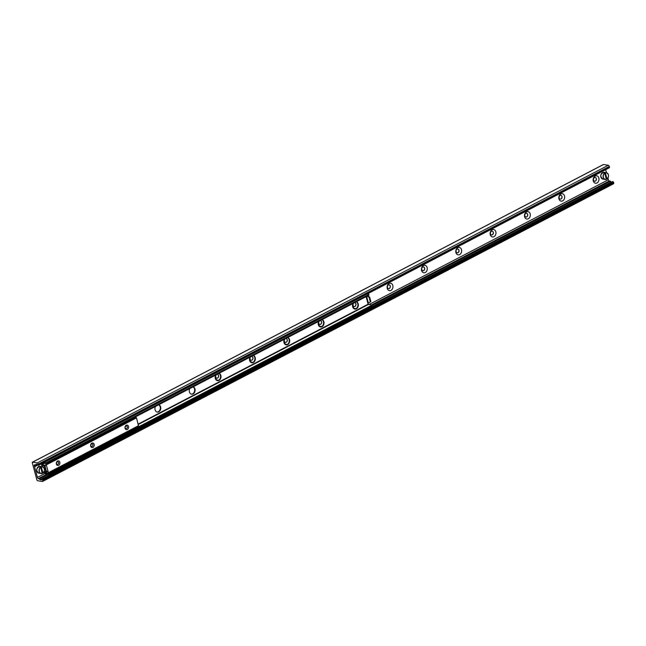 <?xml version="1.0" encoding="UTF-8"?>
<svg xmlns="http://www.w3.org/2000/svg" width="646" height="646" viewBox="0 0 646 646"><rect width="100%" height="100%" fill="white"/><g stroke="black" fill="none" stroke-linecap="round" stroke-linejoin="round"><path stroke-width="0.97" d="M219.091 379.977A3.763 2.915 -81 0 1 215.522 377.918A3.763 2.915 -81 0 1 215.667 375.084M216.45 374.68A1.906 1.478 99 0 0 215.74 377.014A1.906 1.478 99 0 0 216.854 378.16A1.906 1.478 99 0 0 218.614 376.513A1.906 1.478 99 0 0 217.452 374.389A1.906 1.478 99 0 0 216.927 374.43M216.798 378.152A1.906 1.478 99 0 0 218.51 376.489A1.906 1.478 99 0 0 217.395 374.381M253.434 362.075A3.763 2.915 -81 0 1 249.865 360.008A3.763 2.915 -81 0 1 250.01 357.181A3.763 2.915 -81 0 0 251.827 362.777L251.375 362.705M250.793 356.77A1.906 1.478 99 0 0 250.083 359.111A1.906 1.478 99 0 0 251.197 360.258A1.906 1.478 99 0 0 252.957 358.603A1.906 1.478 99 0 0 251.795 356.487A1.906 1.478 99 0 0 251.27 356.527M251.141 360.25A1.906 1.478 99 0 0 252.852 358.587A1.906 1.478 99 0 0 251.738 356.479M287.777 344.173A3.763 2.915 -81 0 1 284.2 342.105A3.763 2.915 -81 0 1 284.353 339.279M285.136 338.867A1.906 1.478 99 0 0 284.426 341.209A1.906 1.478 99 0 0 285.54 342.356A1.906 1.478 99 0 0 287.3 340.7A1.906 1.478 99 0 0 286.138 338.585A1.906 1.478 99 0 0 285.613 338.617M285.484 342.348A1.906 1.478 99 0 0 287.195 340.684A1.906 1.478 99 0 0 286.081 338.577M322.12 326.262A3.763 2.915 -81 0 1 318.543 324.203A3.763 2.915 -81 0 1 318.696 321.369A3.763 2.915 -81 0 0 320.513 326.965L320.061 326.892M319.479 320.965A1.906 1.478 99 0 0 318.761 323.307A1.906 1.478 99 0 0 319.883 324.454A1.906 1.478 99 0 0 321.643 322.798A1.906 1.478 99 0 0 320.481 320.682A1.906 1.478 99 0 0 319.956 320.715M319.827 324.437A1.906 1.478 99 0 0 321.53 322.782A1.906 1.478 99 0 0 320.424 320.674M356.463 308.36A3.763 2.915 -81 0 1 352.886 306.301A3.763 2.915 -81 0 1 353.039 303.467A3.763 2.915 -81 0 0 354.856 309.063L354.404 308.99M353.822 303.055A1.906 1.478 99 0 0 353.104 305.397A1.906 1.478 99 0 0 354.226 306.543A1.906 1.478 99 0 0 355.986 304.896A1.906 1.478 99 0 0 354.824 302.772A1.906 1.478 99 0 0 354.299 302.812M354.17 306.535A1.906 1.478 99 0 0 355.873 304.872A1.906 1.478 99 0 0 354.767 302.764M387.229 288.391A3.763 2.915 -81 0 1 390.612 283.223A3.763 2.915 -81 0 1 392.219 289.198A3.763 2.915 -81 0 1 387.229 288.391M387.447 287.494A1.906 1.478 99 0 0 388.569 288.641A1.906 1.478 99 0 0 390.329 286.986A1.906 1.478 99 0 0 389.167 284.87A1.906 1.478 99 0 0 387.447 287.494M388.512 288.633A1.906 1.478 99 0 0 390.216 286.969A1.906 1.478 99 0 0 389.11 284.862M421.572 270.488A3.763 2.915 -81 0 1 424.955 265.32A3.763 2.915 -81 0 1 426.554 271.296A3.763 2.915 -81 0 1 421.572 270.488M421.79 269.592A1.906 1.478 99 0 0 422.904 270.739A1.906 1.478 99 0 0 424.672 269.083A1.906 1.478 99 0 0 423.51 266.968A1.906 1.478 99 0 0 421.79 269.592M422.855 270.731A1.906 1.478 99 0 0 424.559 269.067A1.906 1.478 99 0 0 423.453 266.959M455.915 252.586A3.763 2.915 -81 0 1 459.298 247.418A3.763 2.915 -81 0 1 460.897 253.385A3.763 2.915 -81 0 1 455.915 252.586M456.133 251.682A1.906 1.478 99 0 0 457.247 252.836A1.906 1.478 99 0 0 459.015 251.181A1.906 1.478 99 0 0 457.853 249.057A1.906 1.478 99 0 0 456.133 251.682M457.198 252.82A1.906 1.478 99 0 0 458.902 251.165A1.906 1.478 99 0 0 457.796 249.057M490.257 234.684A3.763 2.915 -81 0 1 493.641 229.516A3.763 2.915 -81 0 1 495.24 235.483A3.763 2.915 -81 0 1 490.257 234.684M490.475 233.779A1.906 1.478 99 0 0 491.59 234.926A1.906 1.478 99 0 0 493.35 233.279A1.906 1.478 99 0 0 492.187 231.155A1.906 1.478 99 0 0 490.475 233.779M491.541 234.918A1.906 1.478 99 0 0 493.245 233.254A1.906 1.478 99 0 0 492.139 231.147M524.6 216.773A3.763 2.915 -81 0 1 527.984 211.605A3.763 2.915 -81 0 1 529.583 217.581A3.763 2.915 -81 0 1 524.6 216.773M524.818 215.877A1.906 1.478 99 0 0 525.933 217.024A1.906 1.478 99 0 0 527.693 215.368A1.906 1.478 99 0 0 526.53 213.253A1.906 1.478 99 0 0 524.818 215.877M525.884 217.016A1.906 1.478 99 0 0 527.588 215.352A1.906 1.478 99 0 0 526.482 213.245M558.943 198.871A3.763 2.915 -81 0 1 562.327 193.703A3.763 2.915 -81 0 1 563.926 199.679A3.763 2.915 -81 0 1 558.943 198.871M559.161 197.975A1.906 1.478 99 0 0 560.276 199.121A1.906 1.478 99 0 0 562.036 197.466A1.906 1.478 99 0 0 560.873 195.35A1.906 1.478 99 0 0 559.161 197.975M560.219 199.113A1.906 1.478 99 0 0 561.931 197.45A1.906 1.478 99 0 0 560.825 195.342M593.286 180.969A3.763 2.915 -81 0 1 596.67 175.801A3.763 2.915 -81 0 1 598.269 181.768A3.763 2.915 -81 0 1 593.286 180.969M593.504 180.064A1.906 1.478 99 0 0 594.619 181.211A1.906 1.478 99 0 0 596.379 179.564A1.906 1.478 99 0 0 595.216 177.44A1.906 1.478 99 0 0 593.504 180.064M594.562 181.203A1.906 1.478 99 0 0 596.274 179.548A1.906 1.478 99 0 0 595.16 177.44M34.577 466.767L34.303 465.742A1.155 0.63 62.5 0 1 34.488 464.829A1.155 0.63 62.5 0 1 34.739 464.797L35.683 464.91L36.216 464.296A1.445 0.791 62.5 0 1 36.354 464.183A1.445 0.791 62.5 0 1 37.25 464.458L38.485 465.378L38.356 464.103A1.155 0.63 -117.5 0 0 37.347 462.924L32.583 462.173A0.751 0.412 -117.5 0 0 32.3 462.786L36.903 479.97A0.751 0.412 -117.5 0 0 37.557 480.737L42.321 481.488A1.155 0.63 -117.5 0 0 42.571 481.456A1.155 0.63 -117.5 0 0 42.757 480.543L41.909 479.146L41.36 479.792A1.445 0.791 62.5 0 1 41.223 479.905A1.445 0.791 62.5 0 1 40.327 479.623L38.437 478.589A1.155 0.63 62.5 0 1 37.428 477.41L34.577 466.767L37.88 465.047M613.264 183.827A1.155 0.63 -117.5 0 0 613.514 183.795A1.155 0.63 -117.5 0 0 613.7 182.883L612.852 181.486L41.982 479.13M611.544 182.172A1.445 0.791 62.5 0 1 611.261 181.962L609.372 180.928A1.155 0.63 62.5 0 1 608.37 179.749L607.926 178.086M606.473 172.692L605.665 169.68M34.456 466.307L37.525 464.708M609.065 167.613L609.291 166.442A1.155 0.63 -117.5 0 0 608.29 165.263L603.525 164.512A0.751 0.412 -117.5 0 0 603.251 164.649M59.812 462.286A2.318 1.793 -81 0 1 57.728 465.467A2.318 1.793 -81 0 1 56.743 461.793A2.318 1.793 -81 0 1 59.812 462.286M58.592 462.544A1.421 1.106 99 0 0 56.485 463.642A1.421 1.106 99 0 0 58.592 462.544M94.154 444.383A2.318 1.793 -81 0 1 92.071 447.565A2.318 1.793 -81 0 1 91.086 443.891A2.318 1.793 -81 0 1 94.154 444.383M92.935 444.642A1.421 1.106 99 0 0 90.828 445.74A1.421 1.106 99 0 0 92.935 444.642M128.497 426.481A2.318 1.793 -81 0 1 126.414 429.655A2.318 1.793 -81 0 1 125.429 425.98A2.318 1.793 -81 0 1 128.497 426.481M127.278 426.731A1.421 1.106 99 0 0 125.171 427.838A1.421 1.106 99 0 0 127.278 426.731M42.757 464.684L42.838 464.159L44.501 465.928M133.698 417.825L134.416 418.495L44.267 465.491M45.01 466.291L45.898 464.644L46.318 464.878L48.41 472.678L46.302 470.813L44.001 472.234L46.302 470.813L45.107 466.355L42.547 464.531L42.006 464.805L44.574 466.638L45.107 466.355M45.947 464.619L136.072 417.631L136.468 417.881L138.519 425.859L48.402 472.824M45.874 471.087L44.994 472.323L44.679 471.863M219.018 373.34A3.763 2.915 -81 0 1 220.867 375.512A3.763 2.915 -81 0 1 217.484 380.68A3.763 2.915 -81 0 1 215.659 375.092M217.266 380.631A3.763 2.915 99 0 0 220.415 375.439A3.763 2.915 99 0 0 218.897 373.404M253.361 355.429A3.763 2.915 -81 0 1 255.21 357.609A3.763 2.915 -81 0 1 251.827 362.777M251.601 362.729A3.763 2.915 99 0 0 254.758 357.537A3.763 2.915 99 0 0 253.24 355.494M287.704 337.527A3.763 2.915 -81 0 1 289.553 339.699A3.763 2.915 -81 0 1 286.17 344.867A3.763 2.915 -81 0 1 284.337 339.279M285.944 344.827A3.763 2.915 99 0 0 289.101 339.626A3.763 2.915 99 0 0 287.583 337.592M322.047 319.625A3.763 2.915 -81 0 1 323.896 321.797A3.763 2.915 -81 0 1 320.513 326.965M320.287 326.916A3.763 2.915 99 0 0 323.444 321.724A3.763 2.915 99 0 0 321.926 319.689M356.39 301.722A3.763 2.915 -81 0 1 358.231 303.895A3.763 2.915 -81 0 1 354.856 309.063M354.63 309.014A3.763 2.915 99 0 0 357.787 303.822A3.763 2.915 99 0 0 356.269 301.787M371.805 305.986L371.7 305.041L371.805 305.986L49.29 474.132L49.112 473.47L371.628 305.324M371.7 305.041L368.107 304.218L366.104 296.651M49.112 473.47L44.986 473.106L44.509 471.968M48.321 473.631L48.498 474.293L49.29 474.132M44.13 472.169L44.283 472.735A1.009 0.557 -117.5 0 0 45.163 473.768L48.498 474.293M368.801 294.245L368.914 295.19L368.801 294.245L367.219 293.995M368.914 295.19L46.399 463.335L46.221 462.673L45.43 462.835L45.608 463.505L46.399 463.335M45.608 463.505L42.911 463.077M368.737 294.528L46.221 462.673M193.138 386.833A3.763 2.915 -81 0 1 194.979 389.005A3.763 2.915 -81 0 1 191.604 394.173A3.763 2.915 -81 0 1 189.771 388.585M191.377 394.125A3.763 2.915 99 0 0 194.527 388.932A3.763 2.915 99 0 0 193.009 386.897M158.795 404.735A3.763 2.915 -81 0 1 160.636 406.907A3.763 2.915 -81 0 1 157.261 412.075A3.763 2.915 -81 0 1 155.428 406.495M157.035 412.035A3.763 2.915 99 0 0 160.184 406.835A3.763 2.915 99 0 0 158.674 404.8M369.092 302.748L370.861 301.609L369.092 302.748M370.32 301.884L369.124 297.426L369.665 297.152L367.76 295.795M367.227 296.07L369.124 297.426M368.551 303.031L367.84 303.119M370.861 301.609L369.665 297.152M42.547 464.531L42.216 463.432M44.574 466.638L45.761 471.095M41.837 463.634L42.006 464.805M45.43 462.835L43.839 462.584M41.998 464.224L42.483 464.522M40.569 467.187A3.472 2.689 99 0 0 39.043 470.861A3.472 2.689 99 0 0 41.191 473.607A3.472 2.689 99 0 0 42.256 473.502L40.69 467.333L39.786 467.058L40.432 466.727A14.462 7.922 -117.5 0 0 40.48 467.171M42.959 473.122A3.472 2.689 99 0 0 44.429 469.448A3.472 2.689 99 0 0 42.281 466.743L39.931 466.372A3.472 2.689 -81 0 0 36.733 469.384A3.472 2.689 -81 0 0 38.849 473.227L42.313 473.381A3.327 2.576 -81 0 1 39.358 471.475A3.327 2.576 -81 0 1 40.69 467.333M40.432 466.727L41.336 466.993L42.959 473.042L42.224 473.058M41.336 466.993A3.327 2.576 -81 0 1 44.291 468.899A3.327 2.576 -81 0 1 42.959 473.042L42.902 473.163M604.64 173.104A3.472 2.689 99 0 0 603.114 176.786A3.472 2.689 99 0 0 605.262 179.523A3.472 2.689 99 0 0 606.328 179.418L604.769 173.257L603.857 172.983L604.503 172.644A14.462 7.922 -117.5 0 0 604.551 173.096M606.328 179.418L606.384 179.297A3.327 2.576 -81 0 1 603.429 177.4A3.327 2.576 -81 0 1 604.769 173.257M604.503 172.644L605.407 172.918L607.03 178.966L606.295 178.974M605.407 172.918A3.327 2.576 -81 0 1 608.362 174.824A3.327 2.576 -81 0 1 607.03 178.966L606.974 179.087M42.757 480.543L613.7 182.883M42.539 479.72L613.482 182.059M40.327 479.623L611.261 181.962M39.487 478.848L48.288 474.261M371.838 305.574L610.43 181.187M39.261 478.718L47.917 474.204M371.781 305.356L610.195 181.058M38.437 478.589L47.093 474.075M371.402 304.993L609.372 180.928M37.428 477.41L44.792 473.575M368.906 304.597L608.37 179.749M34.303 465.742L37.064 464.304M35.74 464.862L36.951 464.24M38.574 464.926L609.517 167.266M38.356 464.103L609.291 166.442M37.347 462.924L608.29 165.263M32.583 462.173L603.525 164.512M44.445 463.319L42.838 464.159M45.204 465.475L44.477 465.855M136.12 417.623L45.971 464.619M136.266 417.647L46.116 464.644M136.468 417.881L46.318 464.878M138.559 425.674L48.41 472.678M46.415 471.023L45.826 471.33M368.357 304.508L138.236 424.487M47.182 471.951L44.986 473.106M366.621 296.385L368.39 302.998M41.845 464.781L42.378 466.767M44.736 472.807L46.892 471.685M138.139 424.115L368.107 304.218M42.943 473.155C45.139 470.401 44.921 468.269 42.281 466.743A3.472 2.689 99 0 0 41.215 466.848M606.352 179.418L602.92 179.152A3.472 2.689 -81 0 1 600.804 175.3A3.472 2.689 -81 0 1 604.002 172.296L606.352 172.668A3.472 2.689 99 0 0 605.286 172.773M607.03 179.039A3.472 2.689 99 0 0 608.5 175.365A3.472 2.689 99 0 0 606.352 172.668C608.992 174.186 609.21 176.326 607.014 179.079M42.571 481.456L613.514 183.795M41.909 479.146L612.852 181.486M35.683 464.91L36.967 464.248M38.485 465.378L609.42 167.718M32.421 462.189L603.364 164.528M44.275 463.287L42.693 464.111M136.072 417.631L45.923 464.627M138.519 425.859L48.369 472.856M217.484 380.68L217.032 380.607M286.17 344.867L285.718 344.794M191.604 394.173L191.151 394.1M157.261 412.075L156.808 412.011M42.151 466.727L41.594 464.635M38.849 473.227C35.732 470.393 36.095 468.108 39.931 466.372M602.92 179.152C599.803 176.31 600.166 174.024 604.002 172.296"/></g></svg>
